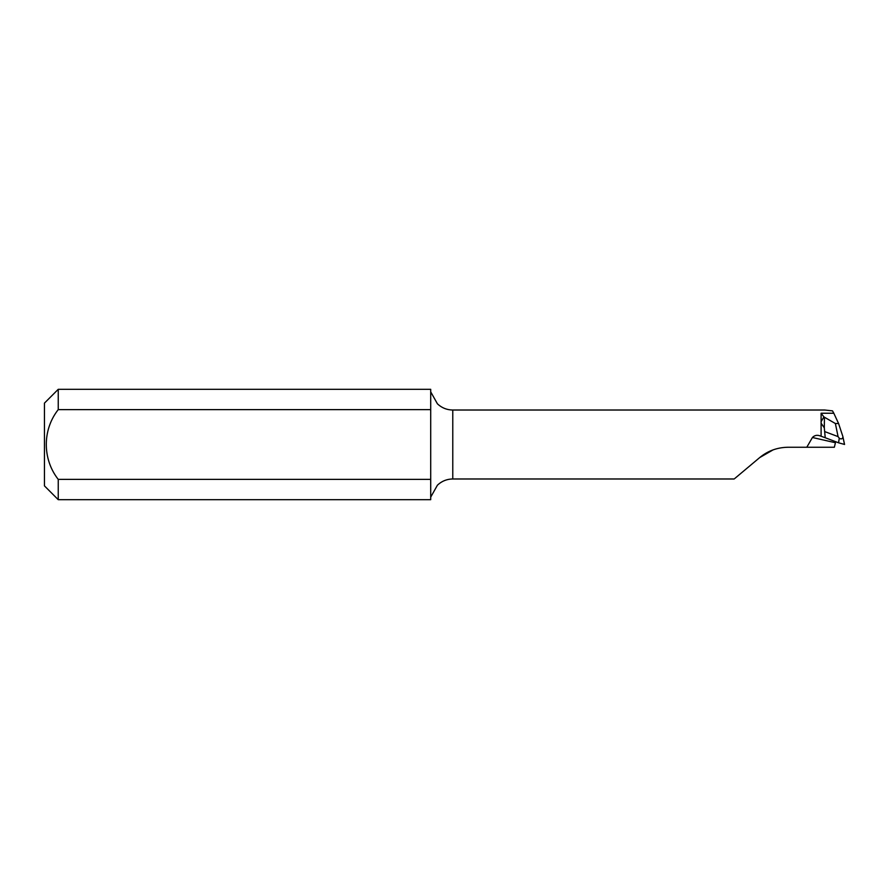 <?xml version="1.0" encoding="UTF-8"?>
<svg xmlns="http://www.w3.org/2000/svg" width="889" height="889" viewBox="0 0 889 889"><rect width="100%" height="100%" fill="white"/><g stroke="black" fill="none" stroke-linecap="round" stroke-linejoin="round"><path stroke-width="1.33" d="M58.241 409.629C42.272 429.909 42.383 459.191 58.241 479.371L58.241 499.685L44.45 485.883L44.45 403.117L58.241 389.315L58.241 409.629L430.709 409.629L430.709 499.685L58.241 499.685M773.074 449.89L759.695 457.591C767.818 450.867 777.275 447.423 788.076 447.256L806.79 447.256L812.424 437.499C814.368 435.499 816.713 434.888 819.48 435.666L818.98 435.532M821.103 436.166L821.103 423.197L824.314 427.865L825.225 437.732L819.48 435.666M734.192 478.982L452.779 478.982L452.779 410.018L824.77 410.018L832.504 410.874L833.815 413.241L838.583 423.52L835.382 423.52L838.071 436.61L839.26 438.21L838.583 442.811L825.225 437.732M842.894 436.743L844.517 444.433L842.905 436.977C842.45 439.01 841.238 439.422 839.26 438.21M838.583 423.52L842.794 436.288M452.779 478.982C446.845 479.071 441.733 481.149 437.41 485.216L430.709 497.14M430.709 479.371L58.241 479.371M58.241 389.315L430.709 389.315L430.709 409.629M430.709 391.86L437.41 403.795C441.733 407.851 446.845 409.929 452.779 410.018M821.103 423.197L821.103 421.742L823.881 416.908L835.382 423.52M734.881 478.404L759.695 457.591M821.103 421.742L821.103 413.241L823.881 416.908M835.682 441.711L834.349 447.256L806.79 447.256M844.517 444.433L838.583 442.811M825.203 431.776L838.071 436.61M833.815 413.241L821.103 413.241M835.349 442.711L812.424 437.499M824.314 427.865A1718.837 1138.042 138.3 0 1 824.47 417.197M844.55 444.467L842.861 436.51"/></g></svg>
